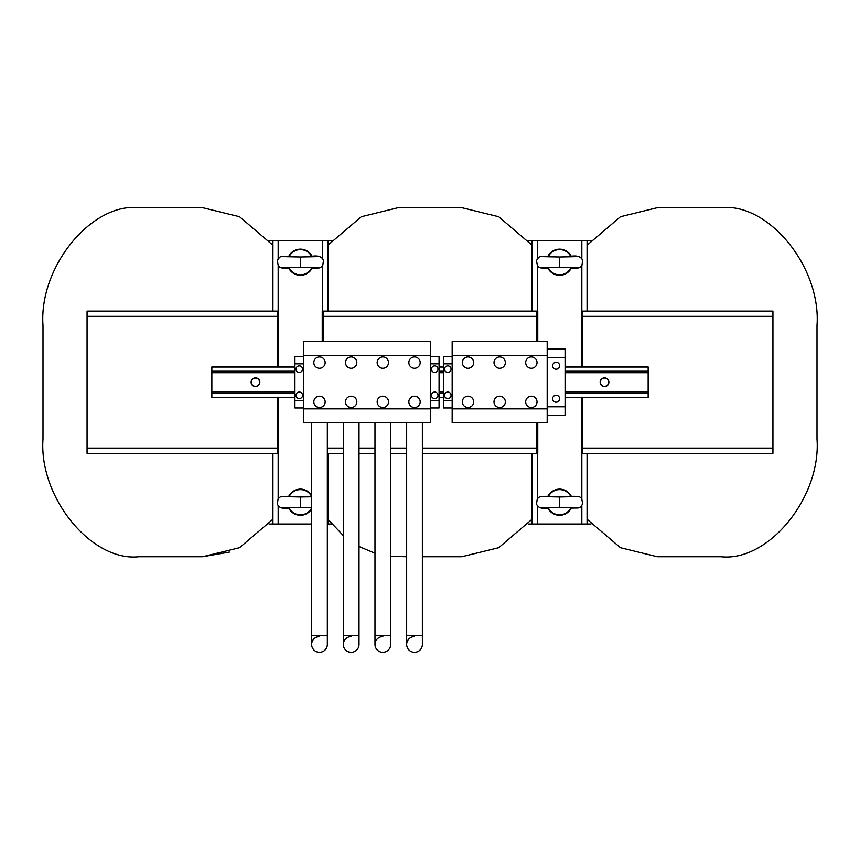 <?xml version="1.0" encoding="UTF-8"?>
<svg xmlns="http://www.w3.org/2000/svg" width="860" height="860" viewBox="0 0 860 860"><rect width="100%" height="100%" fill="white"/><g stroke="black" fill="none" stroke-linecap="round" stroke-linejoin="round"><path stroke-width="1.29" d="M319.49 652.299A7.858 7.858 0 0 0 327.337 644.441A7.858 7.858 0 0 1 319.49 652.299A7.858 7.858 0 0 1 311.632 644.441A7.858 7.858 0 0 0 319.49 652.299M351.16 652.299A7.858 7.858 0 0 0 359.018 644.441A7.858 7.858 0 0 1 351.16 652.299A7.858 7.858 0 0 1 343.312 644.441A7.858 7.858 0 0 0 351.16 652.299M414.509 652.299A7.858 7.858 0 0 0 422.367 644.441A7.858 7.858 0 0 1 414.509 652.299A7.858 7.858 0 0 1 406.662 644.441A7.858 7.858 0 0 0 414.509 652.299M382.84 652.299A7.858 7.858 0 0 0 390.687 644.441A7.858 7.858 0 0 1 382.84 652.299A7.858 7.858 0 0 1 374.981 644.441A7.858 7.858 0 0 0 382.84 652.299M556.13 395.224A3.494 3.494 0 0 0 552.647 398.717A3.494 3.494 0 0 0 556.13 402.211A3.494 3.494 0 0 0 559.624 398.717A3.494 3.494 0 0 0 556.13 395.224M556.13 362.243A3.494 3.494 0 0 0 552.647 365.737A3.494 3.494 0 0 0 556.13 369.219A3.494 3.494 0 0 0 559.624 365.737A3.494 3.494 0 0 0 556.13 362.243M299.28 365.865A3.268 3.268 0 0 0 296.012 369.133A3.268 3.268 0 0 0 299.28 372.412A3.268 3.268 0 0 0 302.559 369.133A3.268 3.268 0 0 0 299.28 365.865M299.28 392.042A3.268 3.268 0 0 0 296.012 395.31A3.268 3.268 0 0 0 299.28 398.588A3.268 3.268 0 0 0 302.559 395.31A3.268 3.268 0 0 0 299.28 392.042M447.802 365.865A3.268 3.268 0 0 0 444.534 369.133A3.268 3.268 0 0 0 447.802 372.412A3.268 3.268 0 0 0 451.07 369.133A3.268 3.268 0 0 0 447.802 365.865M447.802 392.042A3.268 3.268 0 0 0 444.534 395.31A3.268 3.268 0 0 0 447.802 398.588A3.268 3.268 0 0 0 451.07 395.31A3.268 3.268 0 0 0 447.802 392.042M434.708 392.042A3.268 3.268 0 0 0 431.44 395.31A3.268 3.268 0 0 0 434.708 398.588A3.268 3.268 0 0 0 437.987 395.31A3.268 3.268 0 0 0 434.708 392.042M434.708 365.865A3.268 3.268 0 0 0 431.44 369.133A3.268 3.268 0 0 0 434.708 372.412A3.268 3.268 0 0 0 437.987 369.133A3.268 3.268 0 0 0 434.708 365.865M255.484 378.077A4.149 4.149 0 0 1 259.623 382.227A4.149 4.149 0 0 1 255.484 386.366A4.149 4.149 0 0 1 251.335 382.227A4.149 4.149 0 0 1 255.484 378.077M255.484 386.591A4.364 4.364 0 0 0 259.838 382.227A4.364 4.364 0 0 0 255.484 377.863A4.364 4.364 0 0 0 251.12 382.227A4.364 4.364 0 0 0 255.484 386.591M549.519 267.643L548.368 268.169C538.274 268.105 540.112 267.944 537.446 265.923L536.5 260.429C540.037 255.538 538.446 256.656 548.368 256.312L549.519 256.85M541.918 256.635L559.58 257.011L559.58 267.481L577.254 267.847M569.642 256.85L570.793 256.312C577.178 255.302 581.134 256.667 582.661 260.429L581.876 265.708C578.361 268.481 581.005 267.868 570.793 268.169L569.642 267.643M547.906 268.159A13.093 13.093 0 0 0 571.255 268.159M548.368 268.008A12.61 12.61 0 0 0 570.793 268.008M569.642 496.811L570.793 496.284C580.887 496.338 579.049 496.51 581.726 498.52L582.661 504.024C579.124 508.916 580.715 507.787 570.793 508.131L569.642 507.604M571.255 496.295A13.093 13.093 0 0 0 547.906 496.295M549.519 507.604L548.368 508.131C541.994 509.152 538.038 507.787 536.5 504.024L537.285 498.746C540.8 495.962 538.156 496.585 548.368 496.284L549.519 496.811M570.793 496.446A12.61 12.61 0 0 0 548.368 496.446M577.254 507.819L559.58 507.443L559.58 496.972L541.918 496.596M290.358 267.643L289.207 268.169C279.113 268.105 280.951 267.944 278.274 265.923L277.339 260.429C280.876 255.538 279.285 256.656 289.207 256.312L290.358 256.85M282.746 256.635L300.419 257.011L300.419 267.481L318.082 267.847M310.481 256.85L311.632 256.312C318.006 255.302 321.962 256.667 323.5 260.429L322.715 265.708C319.2 268.481 321.844 267.868 311.632 268.169L310.481 267.643M288.745 268.159A13.093 13.093 0 0 0 312.094 268.159M289.207 268.008A12.61 12.61 0 0 0 311.632 268.008M290.358 507.604L289.207 508.131C282.822 509.152 278.866 507.787 277.339 504.024L278.124 498.746C281.639 495.962 278.995 496.585 289.207 496.284L289.207 496.446A12.61 12.61 0 0 1 311.632 496.446L311.632 496.284M311.632 495.457A13.093 13.093 0 0 0 288.745 496.295M310.481 496.811L311.556 496.456M289.207 496.446L290.358 496.811M311.632 507.626L300.419 507.443L300.419 496.972L282.746 496.596M604.515 386.366A4.149 4.149 0 0 1 600.377 382.227A4.149 4.149 0 0 1 604.515 378.077A4.149 4.149 0 0 1 608.665 382.227A4.149 4.149 0 0 1 604.515 386.366M604.515 386.591A4.364 4.364 0 0 1 600.162 382.227A4.364 4.364 0 0 1 604.515 377.863A4.364 4.364 0 0 1 608.88 382.227A4.364 4.364 0 0 1 604.515 386.591M531.351 368.263A5.676 5.676 0 0 0 537.027 362.587A5.676 5.676 0 0 0 531.351 356.921A5.676 5.676 0 0 0 525.686 362.587A5.676 5.676 0 0 0 531.351 368.263M531.351 407.533A5.676 5.676 0 0 0 537.027 401.856A5.676 5.676 0 0 0 531.351 396.191A5.676 5.676 0 0 0 525.686 401.856A5.676 5.676 0 0 0 531.351 407.533M468.001 368.263A5.676 5.676 0 0 0 473.677 362.587A5.676 5.676 0 0 0 468.001 356.921A5.676 5.676 0 0 0 462.336 362.587A5.676 5.676 0 0 0 468.001 368.263M468.001 407.533A5.676 5.676 0 0 0 473.677 401.856A5.676 5.676 0 0 0 468.001 396.191A5.676 5.676 0 0 0 462.336 401.856A5.676 5.676 0 0 0 468.001 407.533M499.681 368.263A5.676 5.676 0 0 0 505.347 362.587A5.676 5.676 0 0 0 499.681 356.921A5.676 5.676 0 0 0 494.005 362.587A5.676 5.676 0 0 0 499.681 368.263M499.681 407.533A5.676 5.676 0 0 0 505.347 401.856A5.676 5.676 0 0 0 499.681 396.191A5.676 5.676 0 0 0 494.005 401.856A5.676 5.676 0 0 0 499.681 407.533M319.49 368.263A5.676 5.676 0 0 0 325.155 362.587A5.676 5.676 0 0 0 319.49 356.921A5.676 5.676 0 0 0 313.814 362.587A5.676 5.676 0 0 0 319.49 368.263M319.49 407.533A5.676 5.676 0 0 0 325.155 401.856A5.676 5.676 0 0 0 319.49 396.191A5.676 5.676 0 0 0 313.814 401.856A5.676 5.676 0 0 0 319.49 407.533M351.16 368.263A5.676 5.676 0 0 0 356.835 362.587A5.676 5.676 0 0 0 351.16 356.921A5.676 5.676 0 0 0 345.494 362.587A5.676 5.676 0 0 0 351.16 368.263M351.16 407.533A5.676 5.676 0 0 0 356.835 401.856A5.676 5.676 0 0 0 351.16 396.191A5.676 5.676 0 0 0 345.494 401.856A5.676 5.676 0 0 0 351.16 407.533M414.509 368.263A5.676 5.676 0 0 0 420.185 362.587A5.676 5.676 0 0 0 414.509 356.921A5.676 5.676 0 0 0 408.844 362.587A5.676 5.676 0 0 0 414.509 368.263M414.509 407.533A5.676 5.676 0 0 0 420.185 401.856A5.676 5.676 0 0 0 414.509 396.191A5.676 5.676 0 0 0 408.844 401.856A5.676 5.676 0 0 0 414.509 407.533M382.84 368.263A5.676 5.676 0 0 0 388.505 362.587A5.676 5.676 0 0 0 382.84 356.921A5.676 5.676 0 0 0 377.164 362.587A5.676 5.676 0 0 0 382.84 368.263M382.84 407.533A5.676 5.676 0 0 0 388.505 401.856A5.676 5.676 0 0 0 382.84 396.191A5.676 5.676 0 0 0 377.164 401.856A5.676 5.676 0 0 0 382.84 407.533M308.396 422.798L311.632 422.798L311.632 635.712L327.337 635.712L327.337 644.441L327.337 422.798L330.573 422.798M319.49 636.593A7.858 7.858 0 0 0 311.632 644.441L311.632 635.712M351.16 636.593A7.858 7.858 0 0 0 343.312 644.441L343.312 635.712L359.018 635.712L359.018 644.441L359.018 422.798L362.254 422.798M414.509 636.593A7.858 7.858 0 0 0 406.662 644.441L406.662 635.712L422.367 635.712L422.367 644.441L422.367 422.798M382.84 636.593A7.858 7.858 0 0 0 374.981 644.441L374.981 635.712L390.687 635.712L390.687 644.441L390.687 422.798L393.923 422.798M547.186 357.663L565.074 357.663L565.074 348.934L547.186 348.934M278.608 316.781L277.726 316.781M323.102 316.781L322.231 316.781M537.769 316.781L536.898 316.781M582.274 316.781L581.392 316.781M582.274 447.673L581.392 447.673M537.769 447.673L536.898 447.673M278.608 447.673L277.726 447.673M422.367 556.742L461.852 556.742L498.703 547.712L532.093 519.225M327.907 519.225L343.312 535.619M359.018 546.509L374.981 553.259M390.687 556.388L406.662 556.742M532.093 245.229L498.703 216.731L461.852 207.701L398.148 207.701L361.297 216.731L327.907 245.229M311.632 508.131L311.632 507.991A12.61 12.61 0 0 1 289.207 507.97M590.928 240.424L587.068 240.424L587.068 311.105L581.392 311.105L581.392 366.951M581.833 258.709L581.833 240.424L528.244 240.424M331.756 240.424L278.167 240.424L278.167 258.709M278.167 240.424L269.072 240.424M537.769 341.646L537.769 311.105L322.231 311.105L322.231 341.646M581.833 240.424L587.068 240.424M532.093 240.424L532.093 311.105M537.328 505.734L537.328 524.019L532.093 524.019L532.093 453.338L537.769 453.338L537.769 422.798M537.328 524.019L581.833 524.019L581.833 505.744M581.392 397.492L581.392 453.338L587.068 453.338L587.068 524.019L581.833 524.019M278.608 366.951L278.608 311.105L87.064 311.105L87.064 448.103L277.726 448.103L277.726 453.338M278.167 505.734L278.167 524.019L272.932 524.019L272.932 453.338L278.608 453.338L278.608 397.492M327.337 453.338L327.907 453.338L327.907 524.019L327.337 524.019M278.167 524.019L311.632 524.019M272.932 240.424L272.932 311.105M327.907 311.105L327.907 240.424M371.746 422.798L374.981 422.798L374.981 635.712M398.675 422.798L303.644 422.798L303.644 341.646L430.344 341.646L430.344 422.798L398.675 422.798M393.923 341.646L371.746 341.646M430.344 355.61L303.644 355.61M430.344 408.844L303.644 408.844M294.926 372.627L211.85 372.627L211.85 397.492L294.926 397.492M565.074 366.951L648.15 366.951L648.15 372.627L565.074 372.627M443.438 372.627L439.073 372.627M443.438 391.827L439.073 391.827M648.15 372.627L648.15 391.827L565.074 391.827M294.926 391.827L211.85 391.827M430.344 356.481L439.073 356.481L439.073 407.962L430.344 407.962M340.065 422.798L343.312 422.798L343.312 635.712M362.254 341.646L340.065 341.646M488.587 422.798L510.765 422.798M515.516 422.798L452.166 422.798L452.166 341.646L547.186 341.646L547.186 422.798L515.516 422.798M510.765 341.646L488.587 341.646M547.186 355.61L452.166 355.61M547.186 408.844L452.166 408.844M456.907 422.798L479.095 422.798M565.074 357.663L565.074 415.52L547.186 415.52M443.438 366.951L439.073 366.951M443.438 397.492L439.073 397.492M294.926 366.951L211.85 366.951L211.85 372.627M648.15 391.827L648.15 397.492L565.074 397.492M565.074 406.791L547.186 406.791M303.644 356.481L294.926 356.481L294.926 407.962L303.644 407.962M303.644 363.834L294.926 363.834M303.644 400.62L294.926 400.62M452.166 356.481L443.438 356.481L443.438 407.962L452.166 407.962M452.166 363.834L443.438 363.834M452.166 400.62L443.438 400.62M439.073 363.834L430.344 363.834M439.073 400.62L430.344 400.62M288.745 508.12A13.093 13.093 0 0 0 311.632 508.959M312.094 256.323A13.093 13.093 0 0 0 288.745 256.323M311.632 256.474A12.61 12.61 0 0 0 289.207 256.474M548.368 507.97A12.61 12.61 0 0 0 570.793 507.97M547.906 508.12A13.093 13.093 0 0 0 571.255 508.12M571.255 256.323A13.093 13.093 0 0 0 547.906 256.323M570.793 256.474A12.61 12.61 0 0 0 548.368 256.474M269.072 524.019L272.932 524.019M327.907 524.019L331.756 524.019M528.244 524.019L532.093 524.019M587.068 524.019L590.928 524.019M277.726 315.469L278.608 315.469M322.231 315.469L323.102 315.469M277.726 448.985L278.608 448.985M536.898 311.105L536.898 316.34L323.102 316.34L323.102 341.646M323.102 316.34L323.102 311.105M277.726 311.105L277.726 366.951M277.726 397.492L277.726 448.103M536.898 315.469L537.769 315.469M581.392 315.469L582.274 315.469M582.274 453.338L582.274 448.103L772.936 448.103L772.936 453.338L587.068 453.338M582.274 397.492L582.274 448.103M587.068 311.105L772.936 311.105L772.936 316.34L582.274 316.34L582.274 366.951M582.274 316.34L582.274 311.105M536.898 422.798L536.898 453.338M536.898 316.34L536.898 341.646M536.898 448.985L537.769 448.985M581.392 448.985L582.274 448.985M272.932 453.338L87.064 453.338L87.064 448.103M772.936 448.103L772.936 316.34M532.093 453.338L422.367 453.338M406.662 453.338L390.687 453.338M374.981 453.338L359.018 453.338M343.312 453.338L327.907 453.338M587.068 519.225L620.458 547.712L657.309 556.742L721.013 556.742C768.507 562.01 821.289 497.231 817 438.944L817 325.51C821.289 267.224 768.507 202.433 721.013 207.701L657.309 207.701L620.458 216.731L587.068 245.229M817 438.944C821.289 497.231 768.507 562.01 721.013 556.742M229.405 552.088L202.691 556.742L239.542 547.712L272.932 519.225M272.932 245.229L239.542 216.731L202.691 207.701L138.987 207.701C91.493 202.433 38.711 267.224 43 325.51L43 438.944C38.711 497.231 91.493 562.01 138.987 556.742L202.691 556.742M43 325.51C38.711 267.224 91.493 202.433 138.987 207.701M581.833 311.105L581.833 265.772M537.328 240.424L537.328 258.709M537.328 265.772L537.328 311.105M537.328 453.338L537.328 498.682M581.833 498.682L581.833 453.338M322.672 311.105L322.672 265.772M322.672 258.709L322.672 240.424M278.167 265.772L278.167 311.105M278.167 453.338L278.167 498.682M443.438 367.037L439.073 367.037M443.438 371.23L439.073 371.23M443.438 393.224L439.073 393.224M443.438 397.406L439.073 397.406M294.926 367.037L211.85 367.037M294.926 371.23L211.85 371.23M294.926 393.224L211.85 393.224M294.926 397.406L211.85 397.406M648.15 371.23L565.074 371.23M648.15 367.037L565.074 367.037M648.15 397.406L565.074 397.406M648.15 393.224L565.074 393.224M648.15 372.713L565.074 372.713M443.438 372.713L439.073 372.713M294.926 372.713L211.85 372.713M648.15 391.741L565.074 391.741M443.438 391.741L439.073 391.741M294.926 391.741L211.85 391.741M277.726 316.34L87.064 316.34M327.337 448.103L343.312 448.103M359.018 448.103L374.981 448.103M390.687 448.103L406.662 448.103M422.367 448.103L536.898 448.103M541.918 267.847L559.58 267.481M559.58 257.011L577.254 256.635M577.243 496.607L559.58 496.972M559.58 507.443L541.918 507.819M282.757 267.847L300.419 267.481M300.419 257.011L318.082 256.635M300.419 507.443L282.746 507.819M311.632 496.79L300.419 496.972M406.662 422.798L406.662 644.441"/></g></svg>
